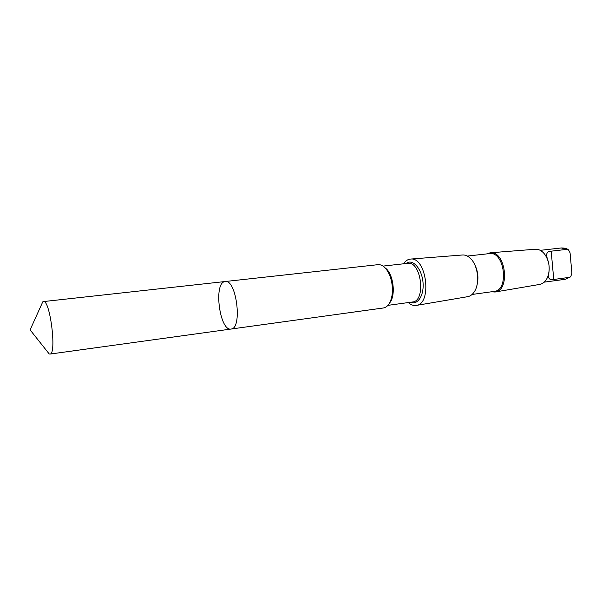 <?xml version="1.0" encoding="UTF-8"?>
<svg xmlns="http://www.w3.org/2000/svg" width="602" height="602" viewBox="0 0 602 602"><rect width="100%" height="100%" fill="white"/><g stroke="black" fill="none" stroke-linecap="round" stroke-linejoin="round"><path stroke-width="0.9" d="M225.156 281.525L378.101 264.654C382.503 264.436 386.288 267.807 389.456 274.745C392.135 281.405 392.986 288.283 392.022 295.394C390.653 302.904 387.808 307.088 383.489 307.961L231.055 329.038C242.704 328.85 236.488 278.861 225.156 281.525L224.569 281.646C213.379 283.873 219.888 331.529 231.055 329.038C242.704 328.85 236.488 278.861 225.156 281.525L43.397 301.579C50.049 299.247 56.957 354.39 49.974 354.081L49.244 353.976L46.76 350.861M41.124 305.485L42.765 301.85L43.397 301.579M548.625 274.008L548.618 275.656C548.437 278.937 550.153 280.201 553.757 279.471L569.477 277.356L570.704 276.717L571.9 273.203L570.064 252.84L568.484 249.838L566.949 249.363L551.184 251.169C547.527 251.38 546.097 253.224 546.887 256.708L547.248 258.664C549.009 262.735 549.558 267.378 548.911 272.586M403.498 263.811C405.138 261.336 407.087 259.823 409.36 259.259L410.413 259.093C426.532 256.339 432.477 304.168 416.17 305.447C413.491 305.839 410.873 304.875 408.314 302.558M410.413 259.093L462.486 254.985C465.459 254.781 468.288 256.098 470.982 258.943C477.83 265.941 479.862 282.3 474.94 290.766C473.022 294.175 470.598 296.146 467.671 296.681L416.17 305.447M473.262 261.953C478.123 269.922 479.177 278.365 476.408 287.282M467.333 256.061L489.441 253.6C504.566 250.823 509.488 290.412 494.144 291.421L472.103 294.453M486.702 253.909L490.148 252.802C505.635 250.357 510.639 290.608 495.025 292.023L491.405 291.797M490.148 252.802L535.261 249.251C538.888 249.047 542.139 250.846 545.006 254.661C549.423 261.607 550.341 268.981 547.76 276.792C545.909 281.194 543.2 283.738 539.633 284.43L495.025 292.023M540.242 250.342L561.312 247.964L566.949 249.363M385.318 268.048C393.399 273.571 396.131 295.567 389.652 302.904M383.09 266.092L407.72 263.337C421.257 260.711 426.291 301.218 412.521 301.986L387.966 305.349M405.673 263.571L408.389 262.261C415.004 260.538 422.551 271.314 423.101 283.738C423.8 296.184 417.314 305.364 410.481 302.264M569.477 277.356L565.203 279.298L544.193 282.15M553.757 279.471L551.184 251.169M231.055 329.038L49.928 354.089M42.765 301.85L30.1 329.888L49.244 353.976M561.312 247.964C564.488 247.934 566.76 248.491 568.153 249.619M570.433 276.95L565.203 279.298"/></g></svg>
